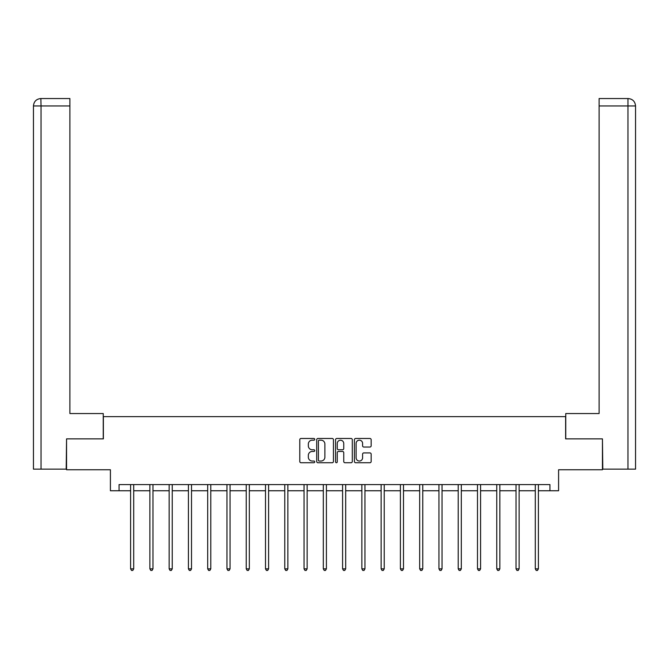 <?xml version="1.0" encoding="UTF-8"?>
<svg xmlns="http://www.w3.org/2000/svg" width="669" height="669" viewBox="0 0 669 669"><rect width="100%" height="100%" fill="white"/><g stroke="black" fill="none" stroke-linecap="round" stroke-linejoin="round"><path stroke-width="1" d="M314.739 439.332A0.845 0.845 0 0 0 313.886 438.479L301 438.479A1.213 1.213 0 0 0 299.787 439.692L299.787 461.518A1.213 1.213 0 0 0 301 462.731L313.886 462.731A0.845 0.845 0 0 0 314.739 461.886A0.845 0.845 0 0 0 313.886 461.033L312.222 461.033A3.88 3.88 0 0 1 308.342 457.153L308.342 455.338A3.88 3.88 0 0 1 312.222 451.458L313.886 451.458A0.845 0.845 0 0 0 314.739 450.605A0.845 0.845 0 0 0 313.886 449.76L312.222 449.76A3.88 3.88 0 0 1 308.342 445.88L308.342 444.057A3.88 3.88 0 0 1 312.222 440.177L313.886 440.177A0.845 0.845 0 0 0 314.739 439.332M369.94 447.034A1.213 1.213 0 0 0 371.153 445.822L371.153 439.692A1.213 1.213 0 0 0 369.94 438.479L355.632 438.479A1.213 1.213 0 0 0 354.419 439.692L354.419 461.518A1.213 1.213 0 0 0 355.632 462.731L369.94 462.731A1.213 1.213 0 0 0 371.153 461.518L371.153 454.126A1.213 1.213 0 0 0 369.94 452.913L363.811 452.913A1.213 1.213 0 0 0 362.598 454.126L362.598 457.797A3.245 3.245 0 0 1 359.353 461.033A3.245 3.245 0 0 1 356.117 457.797L356.117 443.422A3.245 3.245 0 0 1 359.353 440.177A3.245 3.245 0 0 1 362.598 443.422L362.598 445.822A1.213 1.213 0 0 0 363.811 447.034L369.94 447.034M119.057 490.753L119.057 484.582L549.943 484.582L549.943 490.753L558.59 490.753L558.59 469.755L602.443 469.755L602.443 438.872L565.631 438.872L565.631 416.636L103.369 416.636L103.369 438.872L66.557 438.872L66.557 469.755L110.41 469.755L110.41 490.753L130.606 490.753M333.438 439.692A1.213 1.213 0 0 0 332.225 438.479L317.917 438.479A1.213 1.213 0 0 0 316.705 439.692L316.705 461.518A1.213 1.213 0 0 0 317.917 462.731L332.225 462.731A1.213 1.213 0 0 0 333.438 461.518L333.438 439.692M336.775 438.479L351.083 438.479A1.213 1.213 0 0 1 352.295 439.692L352.295 461.518A1.213 1.213 0 0 1 351.083 462.731L344.961 462.731A1.213 1.213 0 0 1 343.749 461.518L343.749 452.67A1.213 1.213 0 0 0 342.536 451.458L338.472 451.458A1.213 1.213 0 0 0 337.26 452.67L337.26 461.886A0.845 0.845 0 0 1 336.407 462.731A0.845 0.845 0 0 1 335.562 461.886L335.562 439.692A1.213 1.213 0 0 1 336.775 438.479M133.7 490.753L149.881 490.753M152.967 490.753L169.148 490.753M172.242 490.753L188.424 490.753M191.51 490.753L207.691 490.753M210.785 490.753L226.967 490.753M230.052 490.753L246.234 490.753M249.328 490.753L265.509 490.753M268.595 490.753L284.777 490.753M287.862 490.753L304.052 490.753M307.138 490.753L323.319 490.753M326.405 490.753L342.595 490.753M345.681 490.753L361.862 490.753M364.948 490.753L381.138 490.753M384.223 490.753L400.405 490.753M403.491 490.753L419.672 490.753M422.766 490.753L438.948 490.753M442.033 490.753L458.215 490.753M461.309 490.753L477.49 490.753M480.576 490.753L496.758 490.753M499.852 490.753L516.033 490.753M519.119 490.753L535.3 490.753M538.394 490.753L549.943 490.753M319.255 440.177A0.845 0.845 0 0 0 318.402 441.03L318.402 460.188A0.845 0.845 0 0 0 319.255 461.033L321.011 461.033A3.88 3.88 0 0 0 324.891 457.153L324.891 444.057A3.88 3.88 0 0 0 321.011 440.177L319.255 440.177M343.749 443.488A3.245 3.245 0 0 0 340.504 440.244A3.245 3.245 0 0 0 337.26 443.488L337.26 448.548A1.213 1.213 0 0 0 338.472 449.76L342.536 449.76A1.213 1.213 0 0 0 343.749 448.548L343.749 443.488M133.859 484.582L133.783 484.757A1.238 1.238 0 0 0 133.7 485.226L133.7 568.851L130.606 568.851L130.606 485.226A1.238 1.238 0 0 0 130.522 484.757L130.447 484.582M133.7 568.851L132.771 570.456L131.534 570.456L130.606 568.851M103.243 438.872L103.243 413.551L69.894 413.551L69.894 105.953L41.043 105.953L41.043 469.136L66.189 469.136L66.557 438.872M41.043 469.136L33.45 469.136L33.45 105.953C33.893 101.454 36.36 98.979 40.851 98.544L69.894 98.544L69.894 105.953M42.716 98.544L69.894 98.544M33.45 105.953L41.043 105.953L40.868 98.544C36.352 98.987 33.885 101.454 33.45 105.953L33.45 395.019M565.757 438.872L565.757 413.551L599.106 413.551L599.106 98.544L628.132 98.544L599.106 98.544M635.55 469.136L635.55 395.019L635.55 469.136L602.811 469.136L602.443 438.872M627.957 98.544L626.284 98.544L627.957 98.544L627.957 105.953L599.106 105.953M627.957 469.136L627.957 105.953L635.55 105.953L635.55 395.019L635.55 105.953C635.107 101.454 632.64 98.979 628.149 98.544M153.134 484.582L153.059 484.757A1.238 1.238 0 0 0 152.967 485.226L152.967 568.851L149.881 568.851L149.881 485.226A1.238 1.238 0 0 0 149.789 484.757L149.714 484.582M152.967 568.851L152.039 570.456L150.809 570.456L149.881 568.851M172.401 484.582L172.326 484.757A1.238 1.238 0 0 0 172.242 485.226L172.242 568.851L169.148 568.851L169.148 485.226A1.238 1.238 0 0 0 169.065 484.757L168.989 484.582M172.242 568.851L171.314 570.456L170.077 570.456L169.148 568.851M191.677 484.582L191.602 484.757A1.238 1.238 0 0 0 191.51 485.226L191.51 568.851L188.424 568.851L188.424 485.226A1.238 1.238 0 0 0 188.332 484.757L188.257 484.582M191.51 568.851L190.581 570.456L189.352 570.456L188.424 568.851M210.944 484.582L210.869 484.757A1.238 1.238 0 0 0 210.785 485.226L210.785 568.851L207.691 568.851L207.691 485.226A1.238 1.238 0 0 0 207.607 484.757L207.532 484.582M210.785 568.851L209.857 570.456L208.619 570.456L207.691 568.851M230.211 484.582L230.144 484.757A1.238 1.238 0 0 0 230.052 485.226L230.052 568.851L226.967 568.851L226.967 485.226A1.238 1.238 0 0 0 226.875 484.757L226.799 484.582M230.052 568.851L229.124 570.456L227.895 570.456L226.967 568.851M249.487 484.582L249.412 484.757A1.238 1.238 0 0 0 249.328 485.226L249.328 568.851L246.234 568.851L246.234 485.226A1.238 1.238 0 0 0 246.15 484.757L246.075 484.582M249.328 568.851L248.4 570.456L247.162 570.456L246.234 568.851M268.754 484.582L268.687 484.757A1.238 1.238 0 0 0 268.595 485.226L268.595 568.851L265.509 568.851L265.509 485.226A1.238 1.238 0 0 0 265.417 484.757L265.342 484.582M268.595 568.851L267.667 570.456L266.429 570.456L265.509 568.851M288.03 484.582L287.954 484.757A1.238 1.238 0 0 0 287.862 485.226L287.862 568.851L284.777 568.851L284.777 485.226A1.238 1.238 0 0 0 284.685 484.757L284.618 484.582M287.862 568.851L286.942 570.456L285.705 570.456L284.777 568.851M307.297 484.582L307.23 484.757A1.238 1.238 0 0 0 307.138 485.226L307.138 568.851L304.052 568.851L304.052 485.226A1.238 1.238 0 0 0 303.96 484.757L303.885 484.582M307.138 568.851L306.21 570.456L304.972 570.456L304.052 568.851M326.572 484.582L326.497 484.757A1.238 1.238 0 0 0 326.405 485.226L326.405 568.851L323.319 568.851L323.319 485.226A1.238 1.238 0 0 0 323.227 484.757L323.16 484.582M326.405 568.851L325.485 570.456L324.248 570.456L323.319 568.851M345.84 484.582L345.773 484.757A1.238 1.238 0 0 0 345.681 485.226L345.681 568.851L342.595 568.851L342.595 485.226A1.238 1.238 0 0 0 342.503 484.757L342.428 484.582M345.681 568.851L344.752 570.456L343.515 570.456L342.595 568.851M365.115 484.582L365.04 484.757A1.238 1.238 0 0 0 364.948 485.226L364.948 568.851L361.862 568.851L361.862 485.226A1.238 1.238 0 0 0 361.77 484.757L361.703 484.582M364.948 568.851L364.028 570.456L362.79 570.456L361.862 568.851M384.382 484.582L384.315 484.757A1.238 1.238 0 0 0 384.223 485.226L384.223 568.851L381.138 568.851L381.138 485.226A1.238 1.238 0 0 0 381.046 484.757L380.97 484.582M384.223 568.851L383.295 570.456L382.058 570.456L381.138 568.851M403.658 484.582L403.583 484.757A1.238 1.238 0 0 0 403.491 485.226L403.491 568.851L400.405 568.851L400.405 485.226A1.238 1.238 0 0 0 400.313 484.757L400.246 484.582M403.491 568.851L402.571 570.456L401.333 570.456L400.405 568.851M422.925 484.582L422.85 484.757A1.238 1.238 0 0 0 422.766 485.226L422.766 568.851L419.672 568.851L419.672 485.226A1.238 1.238 0 0 0 419.588 484.757L419.513 484.582M422.766 568.851L421.838 570.456L420.6 570.456L419.672 568.851M442.201 484.582L442.125 484.757A1.238 1.238 0 0 0 442.033 485.226L442.033 568.851L438.948 568.851L438.948 485.226A1.238 1.238 0 0 0 438.856 484.757L438.789 484.582M442.033 568.851L441.105 570.456L439.876 570.456L438.948 568.851M461.468 484.582L461.393 484.757A1.238 1.238 0 0 0 461.309 485.226L461.309 568.851L458.215 568.851L458.215 485.226A1.238 1.238 0 0 0 458.131 484.757L458.056 484.582M461.309 568.851L460.381 570.456L459.143 570.456L458.215 568.851M480.743 484.582L480.668 484.757A1.238 1.238 0 0 0 480.576 485.226L480.576 568.851L477.49 568.851L477.49 485.226A1.238 1.238 0 0 0 477.398 484.757L477.323 484.582M480.576 568.851L479.648 570.456L478.419 570.456L477.49 568.851M500.011 484.582L499.935 484.757A1.238 1.238 0 0 0 499.852 485.226L499.852 568.851L496.758 568.851L496.758 485.226A1.238 1.238 0 0 0 496.674 484.757L496.599 484.582M499.852 568.851L498.923 570.456L497.686 570.456L496.758 568.851M519.286 484.582L519.211 484.757A1.238 1.238 0 0 0 519.119 485.226L519.119 568.851L516.033 568.851L516.033 485.226A1.238 1.238 0 0 0 515.941 484.757L515.866 484.582M519.119 568.851L518.191 570.456L516.961 570.456L516.033 568.851M538.553 484.582L538.478 484.757A1.238 1.238 0 0 0 538.394 485.226L538.394 568.851L535.3 568.851L535.3 485.226A1.238 1.238 0 0 0 535.217 484.757L535.141 484.582M538.394 568.851L537.466 570.456L536.229 570.456L535.3 568.851"/></g></svg>
